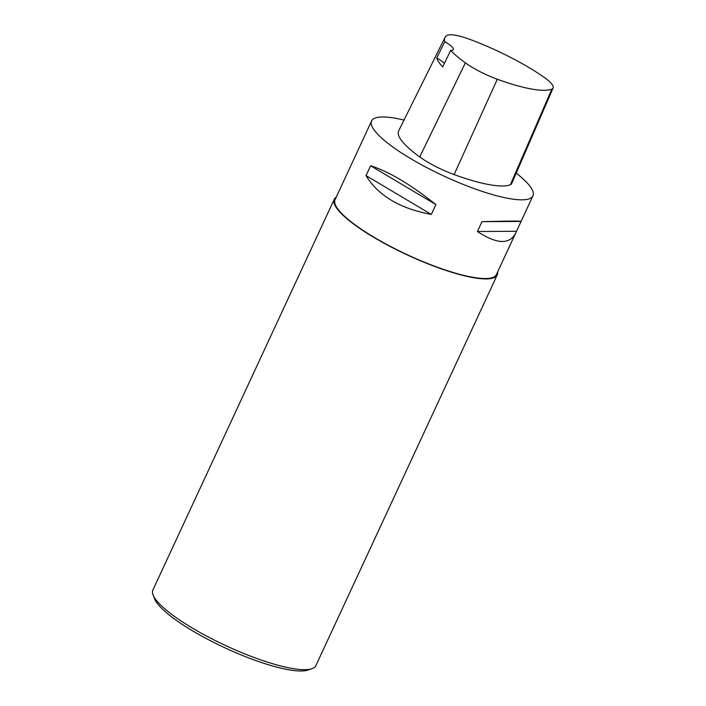 <?xml version="1.0" encoding="UTF-8"?>
<svg xmlns="http://www.w3.org/2000/svg" width="706" height="706" viewBox="0 0 706 706"><rect width="100%" height="100%" fill="white"/><g stroke="black" fill="none" stroke-linecap="round" stroke-linejoin="round"><path stroke-width="1.06" d="M436.696 57.954L444.815 41.689A86.256 18.965 -155.1 0 1 444.93 37.568A86.256 18.965 -155.1 0 1 447.075 35.432A35.115 7.722 -155.1 0 1 470.77 39.704A86.256 18.965 -155.1 0 1 543.638 76.963A35.115 7.722 -155.1 0 1 553.107 87.959A35.115 7.722 -155.1 0 1 551.871 89.071A86.256 18.965 -155.1 0 1 497.306 79.24A35.115 7.722 -155.1 0 1 465.369 62.852A86.256 18.965 -155.1 0 1 450.666 50.391L442.706 66.902A86.732 19.071 24.9 0 1 436.696 57.954A17.791 3.909 -155.1 0 1 444.374 63.452M553.107 87.959L511.709 183.525A37.797 8.313 -155.1 0 1 510.376 184.725A88.938 19.556 -155.1 0 1 454.108 174.576A37.797 8.313 -155.1 0 1 419.735 156.944A88.938 19.556 -155.1 0 1 398.661 130.875L444.93 37.568M444.815 41.689A17.791 3.909 -155.1 0 1 453.287 49.605A17.791 3.909 -155.1 0 1 450.666 50.391M516.201 173.146A88.938 19.556 -155.1 0 1 532.951 195.844A88.938 19.556 -155.1 0 1 444.048 176.129A88.938 19.556 -155.1 0 1 371.603 120.947A88.938 19.556 -155.1 0 1 404.026 120.064M515.574 233.289L521.107 221.357C520.516 220.907 507.473 221.013 481.969 221.666L477.406 231.506C496.724 244.17 509.441 244.761 515.574 233.289L496.424 274.546A88.938 19.556 -155.1 0 1 407.512 254.831A88.938 19.556 -155.1 0 1 335.076 199.648L371.603 120.947M366.026 175.582C378.116 195.597 399.887 208.552 431.331 214.439L435.902 204.608C410.971 184.672 389.2 171.717 370.597 165.751L366.026 175.582L431.331 214.439M477.406 231.506L516.377 231.277M481.969 221.666L520.94 221.437M370.597 165.751L435.902 204.608M311.884 668.723L307.913 670.065A86.714 19.062 -155.1 0 1 225.064 647.887A86.714 19.062 -155.1 0 1 154.649 598.917L153.114 595.026A89.83 19.75 24.9 0 0 226.052 645.752A89.83 19.75 24.9 0 0 311.884 668.723A89.83 19.75 24.9 0 0 315.856 665.661L497.227 274.916A89.83 19.75 -155.1 0 1 407.433 255.007A89.83 19.75 -155.1 0 1 334.265 199.277A89.83 19.75 -155.1 0 1 336.241 197.133M497.589 272.031A89.83 19.75 -155.1 0 1 497.227 274.916M334.265 199.277L152.893 590.022A89.83 19.75 24.9 0 0 153.114 595.026M551.871 89.071L510.376 184.725M497.306 79.24L454.108 174.576M465.369 62.852L419.735 156.944M532.951 195.844L521.107 221.357"/></g></svg>
